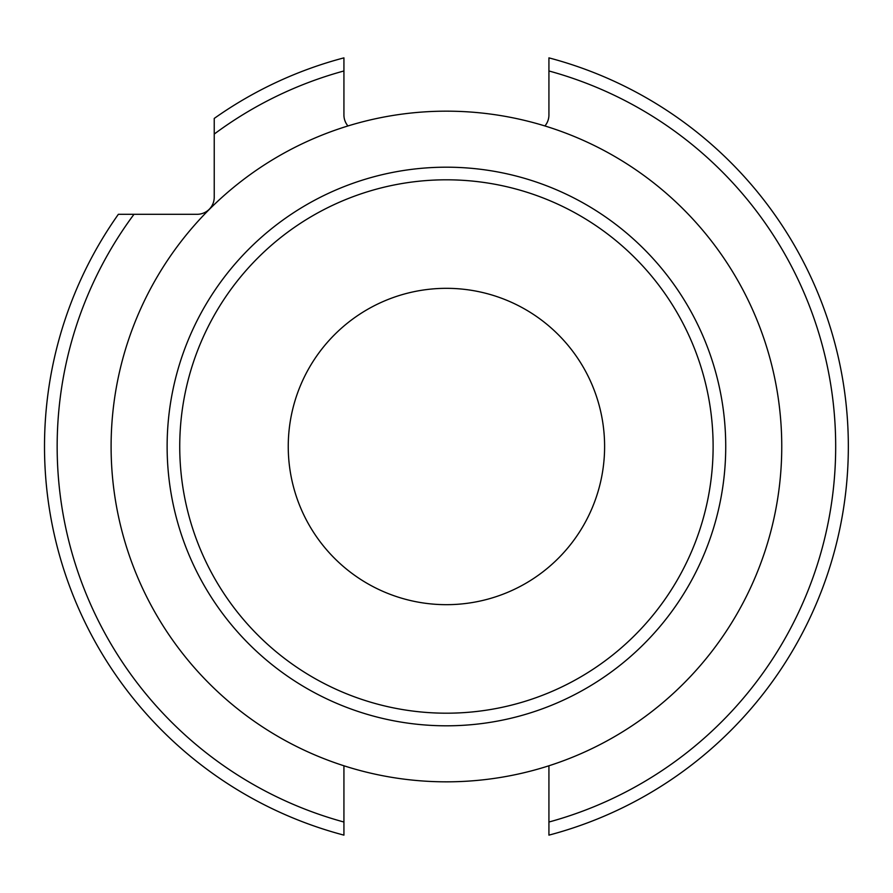 <?xml version="1.0" encoding="UTF-8"?>
<svg xmlns="http://www.w3.org/2000/svg" width="893" height="893" viewBox="0 0 893 893"><rect width="100%" height="100%" fill="white"/><g stroke="black" fill="none" stroke-linecap="round" stroke-linejoin="round"><path stroke-width="1.34" d="M548.927 822.029A389.27 389.27 0 0 0 548.927 70.971L548.927 57.866A401.928 401.928 0 0 1 548.927 835.134L548.927 765.781M544.92 125.958A17.079 17.079 0 0 0 548.927 114.963L548.927 70.971M343.928 765.781L343.928 822.029A389.27 389.27 0 0 1 133.995 214.298L197.141 214.298A17.079 17.079 0 0 0 214.231 197.219L214.231 134.073A389.27 389.27 0 0 1 343.928 70.971L343.928 114.963A17.079 17.079 0 0 0 347.935 125.958M446.422 781.833A335.333 335.333 0 0 1 111.1 446.5A335.333 335.333 0 0 1 446.422 111.167A335.333 335.333 0 0 1 781.755 446.5A335.333 335.333 0 0 1 446.422 781.833M446.422 604.673A158.173 158.173 0 0 0 604.606 446.5A158.173 158.173 0 0 0 446.422 288.327A158.173 158.173 0 0 0 288.249 446.5A158.173 158.173 0 0 0 446.422 604.673M343.928 70.971L343.928 57.866A401.928 401.928 0 0 0 214.231 118.434L214.231 134.073M133.995 214.298L118.367 214.298A401.928 401.928 0 0 0 343.928 835.134L343.928 822.029M446.422 167.192A279.308 279.308 0 0 1 725.73 446.5A279.308 279.308 0 0 1 446.422 725.808A279.308 279.308 0 0 1 167.125 446.5A279.308 279.308 0 0 1 446.422 167.192M446.422 179.806A266.694 266.694 0 0 1 713.116 446.5A266.694 266.694 0 0 1 446.422 713.194A266.694 266.694 0 0 1 179.739 446.5A266.694 266.694 0 0 1 446.422 179.806"/></g></svg>
